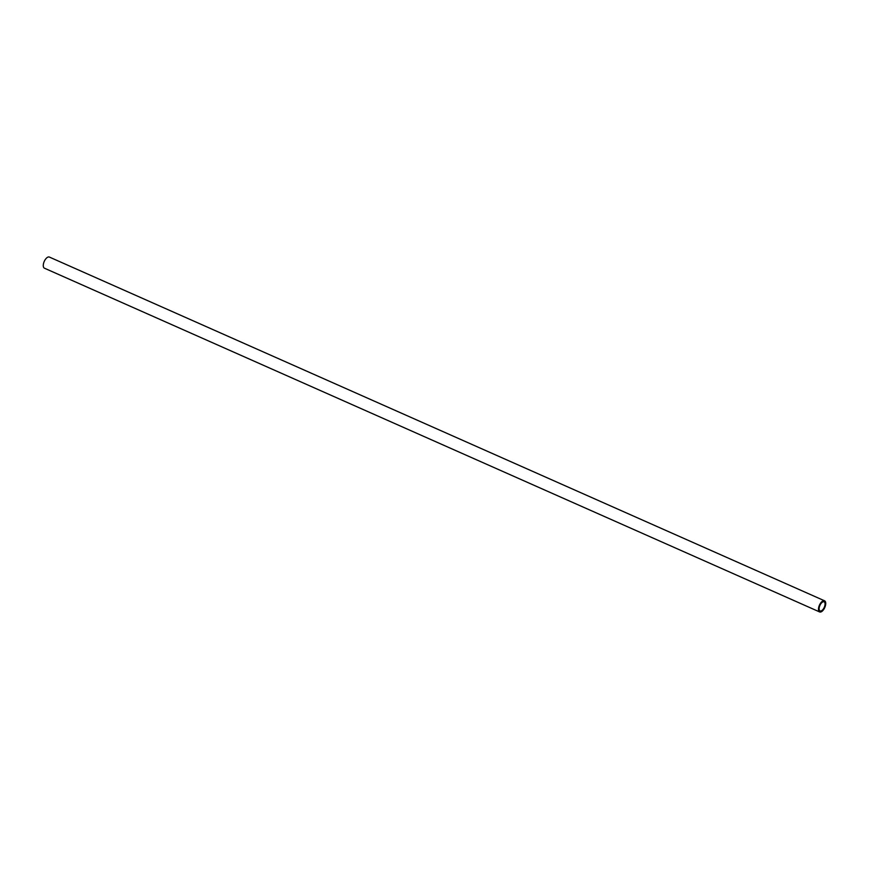 <?xml version="1.0" encoding="UTF-8"?>
<svg xmlns="http://www.w3.org/2000/svg" width="869" height="869" viewBox="0 0 869 869"><rect width="100%" height="100%" fill="white"/><g stroke="black" fill="none" stroke-linecap="round" stroke-linejoin="round"><path stroke-width="1.3" d="M824.562 600.805L49.37 257.061A6.083 2.922 113.9 0 0 43.45 263.872A6.083 2.922 113.9 0 0 44.438 268.195L819.63 611.939A6.083 2.922 -66.1 0 1 818.641 607.627A6.083 2.922 -66.1 0 1 824.562 600.805A6.083 2.922 -66.1 0 1 825.55 605.128A6.083 2.922 -66.1 0 1 819.63 611.939M819.282 607.388A4.964 2.379 113.9 0 0 820.086 610.918A4.964 2.379 113.9 0 0 824.909 605.356A4.964 2.379 113.9 0 0 824.105 601.837A4.964 2.379 113.9 0 0 819.282 607.388"/></g></svg>
